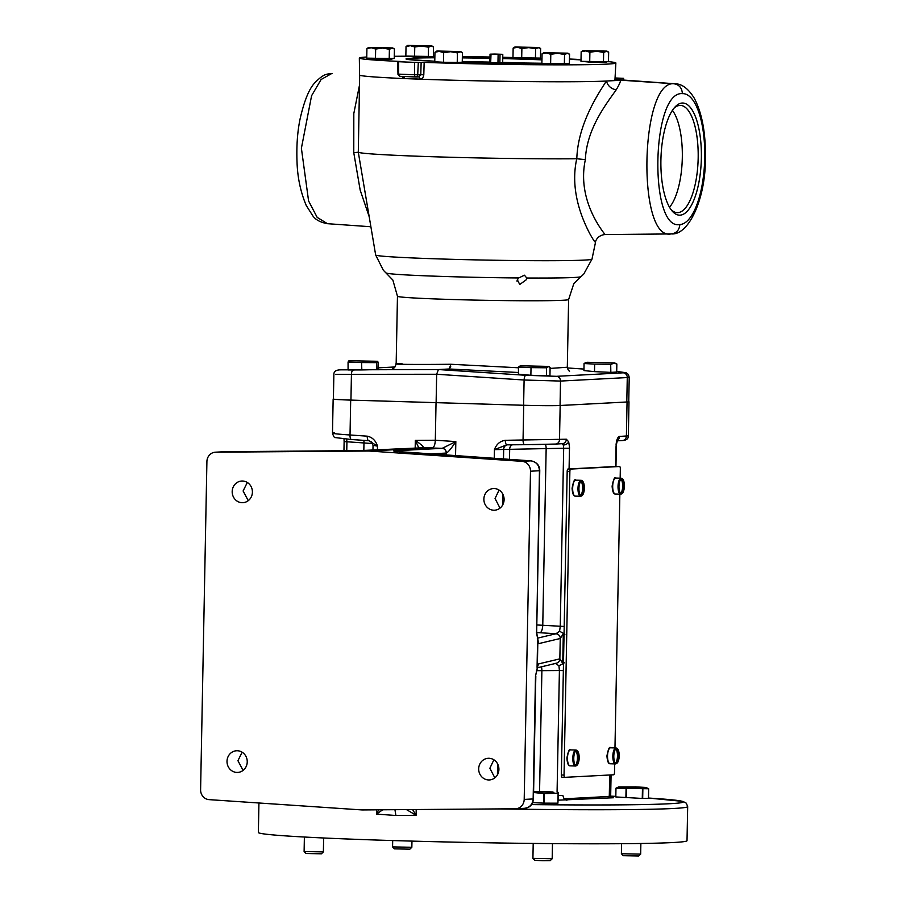 <?xml version="1.0" encoding="UTF-8"?>
<svg xmlns="http://www.w3.org/2000/svg" width="906" height="906" viewBox="0 0 906 906"><rect width="100%" height="100%" fill="white"/><g stroke="black" fill="none" stroke-linecap="round" stroke-linejoin="round"><path stroke-width="1.36" d="M348.98 360.724L377.349 361.279L348.98 360.724M376.873 362.649L377.553 361.449L378.198 362.219L378.062 369.354L376.737 369.614L376.647 362.649L376.737 369.614M377.553 361.449L378.198 362.219M587.201 362.275L614.664 362.921L587.201 362.275M611.006 364.325L613.951 363.193L616.85 364.019L616.703 372.06L610.848 372.366L610.689 364.325L610.848 372.366M614.664 362.921L616.85 364.019M520.384 365.798L548.492 366.398L520.384 365.798M546.726 367.779L548.436 366.613L550.101 367.406L549.953 375.401L546.567 375.865L546.454 367.791L546.567 375.865M548.436 366.613L550.101 367.406M670.859 209.354A53.635 19.309 91.7 0 0 677.009 212.638A53.635 19.309 91.7 0 0 677.813 212.638A53.635 19.309 91.7 0 0 698.164 158.493A53.635 19.309 91.7 0 0 680.213 105.413A53.635 19.309 91.7 0 0 679.874 105.424A53.635 19.309 91.7 0 0 673.883 108.324M682.207 103.035A56.093 20.192 91.7 0 0 674.891 107.135A56.093 20.192 91.7 0 0 660.95 158.493A56.093 20.192 91.7 0 0 671.799 210.6A56.093 20.192 91.7 0 0 680.055 215.164A56.093 20.192 91.7 0 0 701.357 158.04A56.093 20.192 91.7 0 0 682.207 103.035M460.554 62.288L459.738 62.91L446.284 62.854L436.466 61.88M431.63 56.591L430.803 57.214L417.36 57.169L407.53 56.183M606.771 61.835L605.955 62.446L592.501 62.401L582.683 61.427M538.753 58.188L537.926 58.811L524.483 58.754L514.653 57.78M489.931 57.01A128.29 3.556 1.1 0 0 486.567 56.953L471.38 56.682A128.29 3.556 1.1 0 0 462.366 56.557M434.869 56.274A128.29 3.556 1.1 0 0 433.328 56.263M407.53 56.206A128.29 3.556 1.1 0 0 394.269 56.297M421.143 62.355L418.3 62.401L417.711 74.802L420.78 74.745L421.143 62.355L424.155 62.389A128.29 3.556 1.1 0 0 607.235 64.1A128.29 3.556 1.1 0 0 615.865 62.99L614.947 79.932A127.701 3.533 -178.9 0 1 607.903 80.951A127.701 3.533 -178.9 0 1 606.363 81.03A127.701 3.533 -178.9 0 1 463.883 80.498A127.701 3.533 -178.9 0 1 359.591 75.028L359.331 58.063A128.29 3.556 1.1 0 0 400.712 61.472L400.712 61.472M424.155 62.389L423.804 74.779C423.51 77.474 422.207 78.924 419.886 79.105A127.701 3.533 -178.9 0 1 404.472 78.494L401.664 76.41M366.76 57.01A128.29 3.556 1.1 0 0 359.331 58.063M516.952 281.143L517.303 279.886M526.16 279.863L519.738 284.495L517.349 279.795L518.685 277.961L524.461 275.209L526.771 278.017L526.16 279.863M392.728 368.289L392.728 368.289C393.68 368.923 394.823 367.474 396.16 363.952L397.462 296.239L392.853 280.045L383.306 270.203L375.662 254.994A108.176 2.99 1.1 0 0 464.234 259.626A108.176 2.99 1.1 0 0 584.71 260.079A108.176 2.99 1.1 0 0 591.98 259.15L595.559 242.072C595.299 242.853 593.396 240.101 589.874 233.827C582.649 220.011 569.625 190.849 576.748 158.765L576.805 158.765C577.869 125.798 596.001 96.953 606.273 81.246L606.42 81.03M359.671 75.153L358.3 152.231A127.621 3.533 1.1 0 0 439.772 156.953A127.621 3.533 1.1 0 0 576.748 158.765M358.3 152.231L375.662 254.994M392.525 58.641L391.709 59.264L378.255 59.218L368.436 58.233M567.677 63.884L566.862 64.496L553.407 64.451L543.589 63.477M550.078 368.425L567.315 367.236L568.617 299.535L573.849 283.521L583.758 274.054L591.98 259.15M578.492 762.501A17.327 17.327 0 0 0 578.764 753.735L578.764 753.735A7.463 2.684 91.7 0 0 577.122 750.712A17.271 16.104 87 0 1 578.492 758.073A17.271 16.104 87 0 1 576.839 765.343A7.463 2.684 91.7 0 0 578.492 762.501L575.446 766.012A7.984 2.877 91.7 0 0 575.537 766.012M576.839 765.343L576.612 765.649A7.769 2.797 91.7 0 1 575.559 765.706L575.797 765.4A7.463 2.684 91.7 0 1 573.77 758.197A7.463 2.684 91.7 0 1 576.08 750.768A17.271 16.104 87 0 1 577.45 758.129A17.271 16.104 87 0 1 575.797 765.4M618.538 760.406A17.327 17.327 0 0 0 618.798 751.64L618.798 751.64A7.463 2.684 91.7 0 0 617.156 748.616A17.271 16.104 87 0 1 618.526 755.978A17.271 16.104 87 0 1 616.873 763.248A7.463 2.684 91.7 0 0 618.538 760.406L615.48 763.917A7.984 2.877 91.7 0 0 615.57 763.917M616.873 763.248L616.646 763.554A7.769 2.797 91.7 0 1 615.604 763.611L615.831 763.305A7.463 2.684 91.7 0 1 613.804 756.102A7.463 2.684 91.7 0 1 616.114 748.673A17.271 16.104 87 0 1 617.484 756.034A17.271 16.104 87 0 1 615.831 763.305M583.679 492.773A17.327 17.327 0 0 0 583.94 484.008L583.94 484.008A7.463 2.684 91.7 0 0 582.298 480.984A17.271 16.104 87 0 1 583.679 488.334A17.271 16.104 87 0 1 582.014 495.605A7.463 2.684 91.7 0 0 583.679 492.773L580.633 496.273A7.984 2.877 91.7 0 0 580.712 496.273M582.014 495.605L581.788 495.922A7.769 2.797 91.7 0 1 580.746 495.967L580.973 495.661A7.463 2.684 91.7 0 1 578.945 488.459A7.463 2.684 91.7 0 1 581.256 481.029A17.271 16.104 87 0 1 582.626 488.391A17.271 16.104 87 0 1 580.973 495.661M623.713 490.667A17.327 17.327 0 0 0 623.974 481.901L623.974 481.901A7.463 2.684 91.7 0 0 622.331 478.878A17.271 16.104 87 0 1 623.713 486.239A17.271 16.104 87 0 1 622.048 493.51A7.463 2.684 91.7 0 0 623.713 490.667L620.667 494.178A7.984 2.877 91.7 0 0 620.746 494.178M622.048 493.51L621.822 493.815A7.769 2.797 91.7 0 1 620.78 493.872L621.006 493.566A7.463 2.684 91.7 0 1 618.979 486.363A7.463 2.684 91.7 0 1 621.29 478.934A17.271 16.104 87 0 1 622.671 486.296A17.271 16.104 87 0 1 621.006 493.566M540.599 444.484L532.015 444.62M552.184 858.752L550.225 860.643L542.603 860.7L534.812 860.338L532.921 858.378L552.184 858.752L552.479 843.622M543.86 791.47L553.883 792.297L533.6 791.901M558.175 793.203L543.996 793.622L533.589 792.501M321.415 853.803L306.002 853.509L304.11 851.538L323.374 851.9L321.415 853.803M409.886 849.16L394.472 848.865L392.581 846.906L411.845 847.269L409.886 849.16M638.696 856L623.283 855.706L621.391 853.746L640.667 854.109L638.696 856M635.989 786.918L646.012 787.45L627.348 787.473L618.594 786.929L634.744 786.884M642.864 789.069L642.682 798.469L648.481 798.299L648.662 788.775L615.978 788.288L615.808 796.94L615.899 788.265L618.594 786.929M648.662 788.775L646.012 787.45M227.01 761.289A10.849 10.113 -93 0 0 237.689 772.422A10.849 10.113 -93 0 0 247.236 761.889A10.849 10.113 -93 0 0 236.557 750.757A10.849 10.113 -93 0 0 227.01 761.289M243.091 770.383L237.927 760.712L242.129 752.207M232.185 491.55A10.849 10.113 -93 0 0 242.865 502.683A10.849 10.113 -93 0 0 252.412 492.151A10.849 10.113 -93 0 0 241.732 481.029A10.849 10.113 -93 0 0 232.185 491.55M248.267 500.656L243.102 490.984L247.304 482.468M483.872 499.07A10.849 10.113 -93 0 0 494.551 510.203A10.849 10.113 -93 0 0 504.098 499.682A10.849 10.113 -93 0 0 493.408 488.549A10.849 10.113 -93 0 0 483.872 499.07M500.01 508.13L495.061 498.493L499.07 490.055M478.685 768.809A10.849 10.113 -93 0 0 489.365 779.941A10.849 10.113 -93 0 0 498.912 769.409A10.849 10.113 -93 0 0 488.232 758.288A10.849 10.113 -93 0 0 478.685 768.809M494.835 777.858L489.874 768.22L493.895 759.783M505.31 440.305L566.352 439.217A4.632 4.315 87 0 1 562.105 443.714L563.317 445.005L563.679 448.244L494.438 449.636C496.443 444.189 500.067 441.086 505.31 440.305A4.632 1.518 89.5 0 0 506.862 444.835L506.862 444.835A4.632 1.518 89.5 0 0 506.884 444.835L494.438 449.636L494.268 458.323M569.478 448.277L569.081 468.934L569.5 447.02L569.478 448.277L563.679 448.244L560.259 626.408L559.58 631.233L563.509 633.441L560.248 638.492A4.632 4.575 -99.6 0 0 555.944 633.758L559.58 631.233M499.24 808.911A214.371 5.934 -178.9 0 0 673.26 808.492A214.371 5.934 -178.9 0 0 687.677 806.634L687.02 840.7A214.371 5.934 -178.9 0 1 672.603 842.557A214.371 5.934 -178.9 0 1 433.328 841.663A214.371 5.934 -178.9 0 1 258.369 832.467L258.935 802.988M642.682 798.469L615.808 796.94M611.074 774.913L610.667 796.385A4.632 4.315 -90.5 0 0 613.441 797.756L558.232 800.157M613.441 797.756L610.678 795.955M564.076 798.82L562.819 795.457L558.322 795.4M616.069 445.843L615.672 466.499L616.069 445.843L617.496 440.033L616.714 440.61M609.704 774.992L609.296 796.34L610.621 796.385L611.029 774.924M544.257 793.622L544.076 803.146L532.66 802.637M200.6 789.749A9.638 8.992 -93 0 0 209.093 799.636L362.106 809.941L515.333 808.786A9.638 8.992 -93 0 0 515.707 808.775A9.638 8.992 -93 0 0 524.2 799.42L530.497 471.222A9.638 8.992 -93 0 0 522.003 461.335L368.991 451.029L215.764 452.185A9.638 8.992 -93 0 0 215.39 452.196A9.638 8.992 -93 0 0 206.908 461.55L200.6 789.749M401.913 363.419C383.079 364.257 410.033 364.722 450.939 364.269L449.172 368.991L438.413 369.546L525.854 375.299L556.443 376.318L623.192 372.819A4.632 4.315 87 0 1 627.269 377.564L629.217 377.258L628.753 401.743A28.913 0.804 -178.9 0 1 626.805 401.992L560.055 405.492A28.913 0.804 -178.9 0 1 523.611 405.265L350.939 400.101A28.913 0.804 -178.9 0 1 333.397 399.025L333.861 374.54C333.77 371.653 335.775 370.09 339.886 369.852A4.632 4.315 87 0 1 340.056 369.852L438.413 369.546L436.658 374.257L436.114 402.74M333.397 398.923A28.913 0.804 1.1 0 0 333.148 399.025A28.913 0.804 1.1 0 0 350.69 400.101L523.725 405.276A28.913 0.804 1.1 0 0 560.168 405.503L627.054 401.992A28.913 0.804 1.1 0 0 629.002 401.743A28.913 0.804 1.1 0 0 628.753 401.641M334.439 432.841C329.886 433.261 335.084 433.974 350.022 434.982L367.27 436.171C372.343 437.27 375.741 440.588 377.485 446.137L373.544 445.401M436.035 402.751L435.322 440.237L455.831 441.584C451.494 448.255 448.345 452.083 446.375 453.057A4.632 4.303 -98.3 0 0 442.253 448.323L455.831 441.584L455.559 455.65M620.157 478.187L620.338 468.787A2.31 0.838 91.7 0 0 619.568 466.511A2.31 0.838 91.7 0 0 619.545 466.511L616.85 466.431A2.31 0.838 91.7 0 0 616.85 466.431A2.31 0.838 91.7 0 0 616.873 466.431L568.051 468.991A2.31 0.838 91.7 0 0 567.179 471.346L561.346 774.992A2.31 0.838 91.7 0 0 562.105 777.257A2.31 0.838 91.7 0 0 562.128 777.257L564.778 777.337A2.31 0.838 91.7 0 0 564.834 777.337L613.622 774.789A2.31 0.838 91.7 0 0 614.506 772.433L614.664 763.883M372.672 443.566L346.93 441.766L346.636 439.15M536.805 624.959L564.2 626.465M539.568 791.402L541.89 670.655L536.488 670.655M368.991 451.029L432.536 447.7C434.144 447.145 435.061 444.665 435.322 440.237L415.322 440.373C421.437 444.642 424.087 447.1 423.249 447.757L423.159 447.757A4.632 4.315 -93 0 0 422.796 447.779M412.581 809.556L416.092 815.287L395.888 815.491L376.466 814.109L378.731 809.817M617.314 440.361A4.632 4.315 87 0 0 619.557 436.42L628.345 435.877L629.002 401.743M524.348 808.311C529.591 807.71 532.524 804.585 533.147 798.945L533.464 798.911C532.853 804.585 529.931 807.71 524.721 808.299L515.707 808.775M446.341 455.016L446.239 453.068A4.632 4.315 -93 0 0 442.162 448.323L423.159 447.757L359.535 450.61L224.779 451.709A4.632 1.518 -90.5 0 1 224.801 451.709L215.39 452.196M531.188 460.871A4.632 1.812 93.9 0 0 531.097 460.86C536.862 462.23 539.75 465.514 539.761 470.712L536.669 632.037L539.455 470.746C539.036 465.072 536.227 461.777 531.018 460.86L400.044 451.822L393.6 450.871L442.253 448.323M563.351 670.587L559.41 670.531L558.923 665.763L555.378 663.362M537.575 666.386A4.632 4.598 -103.4 0 0 538.3 663.985L559.885 658.843L562.932 663.736L558.923 665.763M395.888 815.491L394.948 809.692M416.205 809.534L416.092 815.287L406.477 809.602M382.728 809.783L376.466 814.109L376.545 809.828M418.844 447.983L415.322 440.373L415.175 448.176M562.128 443.714L555.435 444.065A4.632 4.315 87 0 1 555.253 444.065L524.631 444.687A4.632 1.518 89.5 0 0 524.631 444.687L555.435 444.065A4.632 4.315 87 0 0 559.512 439.569L560.168 405.503M564.891 634.325L563.509 633.441M564.336 662.796L562.932 663.736M610.621 796.385L564.132 798.82A4.632 4.315 -95.5 0 0 566.963 800.191M343.952 450.735L344.121 441.596L346.93 441.766L346.76 450.712M367.27 436.171A4.632 1.812 93.9 0 0 368.765 440.712A4.632 1.812 93.9 0 0 368.844 440.712L377.485 446.137L377.406 450.157M372.955 450.373L373.046 445.492L371.494 441.958L368.765 440.712L351.528 439.523A4.632 1.812 93.9 0 0 351.607 439.523L368.685 440.701M359.535 450.61A4.632 1.518 -90.5 0 1 359.557 450.61L224.801 451.709A4.632 1.518 -90.5 0 1 224.835 451.709M394.087 451.29L531.097 460.86A4.632 1.812 93.9 0 0 531.018 460.86L522.003 461.335M537.722 639.534A4.632 3.556 173.9 0 1 537.858 640.168A4.632 3.556 173.9 0 1 537.858 640.757L537.349 667.269A4.632 3.386 7.9 0 1 537.337 667.801L556.329 663.249A4.632 4.598 -103.4 0 0 559.851 658.843L560.248 638.492L538.696 643.622A4.632 4.598 -103.4 0 0 537.971 641.052M524.2 799.42L533.147 798.945L535.503 676.159L537.043 668.9A4.632 3.092 -158 0 0 537.065 667.303L537.575 640.791A4.632 3.262 -20.9 0 0 537.586 639.013L536.669 632.037M537.904 641.154L537.858 640.168A4.632 4.632 0 0 0 537.586 639.013M556.261 663.26A4.632 4.575 -100.5 0 0 559.885 658.843M537.043 668.9A4.632 4.632 0 0 0 537.337 667.801L537.337 667.801A4.632 3.386 7.9 0 1 537.179 668.402M638.481 787.541L632.716 787.042L638.639 787.348M632.49 786.997L635.989 786.827L632.705 787.201M634.234 787.11L635.989 786.827M622.479 787.065L631.573 787.008M625.899 797.631L626.069 788.82M642.275 798.446L642.456 789.081M626.556 788.843L626.386 797.665M632.716 787.042L638.481 787.348M552.467 792.15L544.461 791.674L552.569 791.957M533.6 791.402L543.634 791.459M535.31 791.821L543.238 791.651L535.22 791.629M543.555 803.146L543.736 793.611M544.076 803.146L557.915 803.192L558.096 793.667M558.356 793.656L557.915 803.192M544.461 791.674L552.479 791.957M535.321 791.629L543.238 791.651M619.545 466.511L570.746 469.07A2.31 0.838 91.7 0 0 569.874 471.426L564.042 775.072A2.31 0.838 91.7 0 0 564.8 777.337L562.105 777.257M614.97 747.926L619.851 494.155M622.331 478.878L622.116 478.561A7.769 2.797 91.7 0 0 621.074 478.617L621.29 478.934M622.116 478.561L622.06 481.245M621.867 491.312L621.822 493.815M582.298 480.984L582.082 480.656A7.769 2.797 91.7 0 0 581.04 480.712L581.256 481.029M582.082 480.656L582.026 483.34M581.833 493.408L581.788 495.922M617.156 748.616L616.941 748.299A7.769 2.797 91.7 0 0 615.899 748.345L616.114 748.673M616.941 748.299L616.884 750.972M616.692 761.04L616.646 763.554M577.122 750.712L576.895 750.395A7.769 2.797 91.7 0 0 575.854 750.451L576.08 750.768M576.895 750.395L576.85 753.079M576.658 763.146L576.612 765.649M609.296 796.34L608.039 796.408M566.714 798.571L563.985 798.718M450.939 364.269L518.436 367.779M615.027 78.414L617.156 78.471L617.847 79.807M619.715 80.022L620.021 78.494L623.566 78.312L623.804 80.317M623.566 78.312L615.049 77.984M620.021 78.494L617.156 78.471M619.738 78.969L617.869 78.958M569.557 54.235L569.376 63.794L541.89 63.386L542.071 53.816L546.454 52.978L543.804 52.707L567.869 53.171L569.557 54.235L567.077 53.284L546.454 52.978L550.803 54.292L557.688 53.318L564.54 54.496L567.869 53.171M543.804 52.707L542.071 53.816M550.621 63.85L550.803 54.292M564.359 64.054L564.54 54.496M394.416 48.992L394.223 58.55L366.737 58.143L366.919 48.584L371.313 47.746L368.651 47.463L392.717 47.927L394.416 48.992L391.924 48.052L371.313 47.746L375.65 49.049L382.547 48.075L389.399 49.252L392.717 47.927M368.651 47.463L366.919 48.584M375.469 58.618L375.65 49.049M389.206 58.822L389.399 49.252M679.862 224.552A65.492 23.579 91.7 0 0 679.874 224.552A65.492 23.579 91.7 0 0 704.743 157.859A65.492 23.579 91.7 0 0 682.377 93.646C651.459 90.691 648.832 230.837 679.862 224.552C679.274 230.237 676.318 233.352 671.018 233.918L670.44 233.941L671.018 233.918C636.941 241.121 639.953 80.475 673.894 83.76A75.119 27.044 -88.3 0 1 675.072 83.771L614.97 79.456M607.903 80.951L620.248 80.306C620.848 81.053 619.523 84.19 616.273 89.717C606.692 103.42 586.635 128.573 585.367 159.626C575.752 203.975 608.436 237.621 604.71 234.416M620.214 80.068L620.837 80.181L620.248 80.306M327.451 223.691C320.294 222.355 315.39 219.694 312.74 215.719L306.228 205.436C300.645 192.174 297.587 177.848 297.043 162.468C296.387 146.104 297.44 131.415 300.203 118.403C304.325 100.6 309.161 88.777 314.699 82.944C324.359 72.888 327.406 74.326 331.46 73.533L332.14 73.522A75.119 27.044 91.7 0 0 331.709 73.533L321.086 79.513L311.596 95.708L301.392 148.244L308.584 200.951L317.179 217.383L327.451 223.691L370.871 226.749M369.138 216.545L360.18 190.124L353.77 152.706L353.816 113.51L359.478 85.243M682.377 93.646C682.003 87.927 679.172 84.632 673.894 83.76L620.837 80.181M353.77 152.706L358.289 152.231M606.567 81.019A9.638 8.018 -143.6 0 0 616.273 89.717M576.805 158.765L585.367 159.626M376.511 369.625L361.834 369.931L361.573 362.559L361.834 369.931M361.426 369.931L348.085 369.965L348.063 362.026L348.085 369.965M560.055 405.492L560.52 381.064L524.098 380.01L436.658 374.257L335.809 374.348M610.531 372.366L594.517 371.63L594.653 364.087L594.517 371.63M594.132 371.607L583.962 370.577L584.042 363.521L583.962 370.577M546.295 375.865L530.871 375.265L531.018 367.632L530.871 375.265M530.474 375.243L518.436 374.178L518.447 367.077L518.436 374.178M541.981 58.346A128.29 3.556 1.1 0 0 538.753 58.244M512.966 57.531A128.29 3.556 1.1 0 0 502.796 57.282M615.865 62.99A128.29 3.556 1.1 0 0 608.481 61.653M581.018 59.875A128.29 3.556 1.1 0 0 574.472 59.57L574.166 59.558M418.3 62.401L414.518 62.355A137.769 3.817 -178.9 0 1 398.629 61.721L401.018 61.563M574.472 59.57L577.009 59.694M569.466 59.026A137.769 3.817 -178.9 0 1 576.567 59.32L577.02 59.434M403.646 76.489A2.31 1.495 -87.6 0 1 404.472 78.494M423.804 74.779L420.78 74.745L418.81 76.908A2.31 1.223 -87.9 0 1 419.886 79.105M540.633 48.539L540.452 58.097L512.966 57.69L513.147 48.131L517.53 47.282L514.88 47.01L538.945 47.474L540.633 48.539L538.141 47.599L517.53 47.282L521.879 48.596L528.764 47.622L535.616 48.799L538.945 47.474M514.88 47.01L513.147 48.131M521.686 58.154L521.879 48.596M535.435 58.358L535.616 48.799M608.662 52.186L608.47 61.744L580.984 61.336L581.165 51.767L585.559 50.929L582.898 50.657L606.963 51.121L608.662 52.186L606.171 51.234L585.559 50.929L589.897 52.242L596.794 51.268L603.645 52.446L606.963 51.121M582.898 50.657L581.165 51.767M589.715 61.801L589.897 52.242M603.464 62.004L603.645 52.446M433.51 46.942L433.328 56.5L405.843 56.093L406.024 46.534L410.407 45.696L407.757 45.413L431.822 45.878L433.51 46.942L431.018 46.002L410.407 45.696L414.755 46.999L421.641 46.025L428.493 47.203L431.822 45.878M407.757 45.413L406.024 46.534M414.563 56.568L414.755 46.999M428.312 56.772L428.493 47.203M499.874 62.99L500.033 54.587L498.119 54.575L497.96 62.956M500.033 54.587L498.119 54.575M490.667 62.831L491.018 54.247L490.067 54.167L494.903 54.043L502.785 54.326L502.694 63.035M491.018 54.247L497.938 54.451M500.112 54.462L502.785 54.326M490.067 54.167L489.829 62.82M490.837 54.349L489.987 54.281M457.417 52.899L457.236 62.457L462.253 62.197A81.631 2.265 1.1 0 0 541.89 63.25L462.253 62.186L462.434 52.639L459.954 51.699L450.565 51.721L457.417 52.899L460.746 51.574L437.473 51.019L434.948 52.231L439.331 51.382L443.68 52.695L450.565 51.721L436.681 51.11M460.746 51.574L462.434 52.639M457.236 62.457L443.498 62.254L443.68 52.695M443.498 62.254L434.767 61.789L434.948 52.231M669.523 207.248A53.126 19.128 91.7 0 0 682.275 159.139A53.126 19.128 91.7 0 0 672.422 110.339M520.157 365.899L518.447 367.077M518.572 367.089L530.622 367.621M531.018 367.632L546.454 367.791M586.273 362.377L584.042 363.521M584.098 363.533L594.279 364.076M594.653 364.087L610.689 364.325M348.063 362.026L348.957 360.735M348.232 362.038L361.573 362.559M361.981 362.559L376.647 362.649M541.958 59.875A81.631 2.265 1.1 0 0 502.773 58.596M489.908 58.301A81.631 2.265 1.1 0 0 462.332 57.882M434.846 57.78A81.631 2.265 1.1 0 0 411.471 58.244A81.631 2.265 1.1 0 0 434.778 61.234L407.881 59.479M531.335 63.261A77.112 2.129 1.1 0 0 502.705 62.378M489.84 62.095A77.112 2.129 1.1 0 0 462.264 61.676M331.46 73.533L332.14 73.522M526.771 278.017A97.135 2.684 1.1 0 0 574.064 277.485A97.135 2.684 1.1 0 0 580.542 276.749M397.462 296.239A85.594 2.367 1.1 0 0 467.315 299.92A85.594 2.367 1.1 0 0 562.853 300.271A85.594 2.367 1.1 0 0 568.617 299.535M386.42 273.023A97.135 2.684 1.1 0 0 518.685 277.961M576.59 750.293A7.984 2.877 91.7 0 0 575.922 750.055A7.984 2.877 91.7 0 0 575.842 750.055A7.984 2.877 91.7 0 0 572.807 758.186A7.984 2.877 91.7 0 0 575.446 766.012L570.123 765.853A7.984 2.877 91.7 0 0 570.202 765.853M570.689 749.908A7.984 2.877 91.7 0 0 570.599 749.896A7.984 2.877 91.7 0 0 570.52 749.896A7.984 2.877 91.7 0 0 567.484 758.028A7.984 2.877 91.7 0 0 570.123 765.853C568.345 766 567.269 763.373 566.896 757.994C568.266 750.995 569.5 748.299 570.599 749.896L575.922 750.055L578.764 753.735M616.624 748.197A7.984 2.877 91.7 0 0 615.967 747.96A7.984 2.877 91.7 0 0 615.876 747.96A7.984 2.877 91.7 0 0 612.841 756.091A7.984 2.877 91.7 0 0 615.48 763.917L610.157 763.758A7.984 2.877 91.7 0 0 610.248 763.747M610.723 747.801A7.984 2.877 91.7 0 0 610.633 747.801A7.984 2.877 91.7 0 0 610.553 747.801A7.984 2.877 91.7 0 0 607.518 755.921A7.984 2.877 91.7 0 0 610.157 763.758C608.379 763.894 607.314 761.278 606.941 755.887C608.3 748.9 609.534 746.204 610.633 747.801L615.967 747.96L618.798 751.64M581.765 480.565A7.984 2.877 91.7 0 0 581.108 480.316A7.984 2.877 91.7 0 0 581.018 480.327A7.984 2.877 91.7 0 0 577.983 488.447A7.984 2.877 91.7 0 0 580.633 496.273L575.299 496.114A7.984 2.877 91.7 0 0 575.389 496.114M575.865 480.169A7.984 2.877 91.7 0 0 575.774 480.157A7.984 2.877 91.7 0 0 575.695 480.157A7.984 2.877 91.7 0 0 572.66 488.289A7.984 2.877 91.7 0 0 575.299 496.114C573.521 496.262 572.456 493.645 572.082 488.255C573.441 481.267 574.676 478.572 575.774 480.157L581.108 480.316L583.94 484.008M621.799 478.459A7.984 2.877 91.7 0 0 621.142 478.221A7.984 2.877 91.7 0 0 621.052 478.221A7.984 2.877 91.7 0 0 618.028 486.352A7.984 2.877 91.7 0 0 620.667 494.178L615.344 494.019A7.984 2.877 91.7 0 0 615.423 494.019M615.899 478.074A7.984 2.877 91.7 0 0 615.82 478.062A7.984 2.877 91.7 0 0 615.729 478.062A7.984 2.877 91.7 0 0 612.694 486.194A7.984 2.877 91.7 0 0 615.344 494.019C613.566 494.166 612.49 491.539 612.116 486.16C613.487 479.161 614.721 476.465 615.82 478.062L621.142 478.221L623.974 481.901M531.539 804.596A209.898 5.81 1.1 0 0 669.183 803.747A209.898 5.81 1.1 0 0 648.492 798.05L682.943 801.402L686.34 803.214L687.677 806.634M613.113 796.238L615.74 796.363A209.898 5.81 1.1 0 0 610.837 796.136M569.5 447.02L568.662 441.8A4.632 3.137 160.8 0 1 563.317 445.005M557.077 792.003L559.41 670.531L541.89 670.655A7.327 2.401 -90.4 0 0 541.471 666.782M363.827 450.565L363.974 442.943A4.632 1.812 -86.1 0 0 363.793 440.361M524.574 444.699L506.884 444.835M350.69 400.101L350.022 434.982A4.632 1.812 93.9 0 0 351.528 439.523L335.413 437.598C334.484 437.994 333.521 436.511 332.491 433.147L333.148 399.025M506.748 444.846L524.608 444.699A4.632 1.518 89.5 0 1 523.045 440.157L523.725 405.276M619.557 436.42C617.733 436.941 616.59 439.659 616.091 444.586M622.15 440.565A4.632 4.315 87 0 0 626.397 436.069L627.054 401.992M568.662 441.8L566.352 439.217M537.315 638.198L555.944 633.758L539.965 632.728A7.327 2.39 93.7 0 0 542.762 625.276L546.159 448.391A4.632 1.518 -90.5 0 0 545.31 444.382M509.489 459.376L509.693 448.968A4.632 4.315 -93 0 1 512.411 444.789M507.383 444.835A4.632 4.315 -93 0 0 503.679 449.285L503.487 458.957M502.819 494.166L502.604 505.106M497.632 763.905L497.428 774.845M446.239 453.068L430.316 453.906M224.405 451.72L215.764 452.185M539.965 632.728L536.658 632.524M538.696 643.622L536.352 632.071M535.503 676.159L538.3 663.985M539.761 470.712L530.497 471.222M562.751 662.818L563.294 634.347M395.401 451.426A4.632 4.315 -93 0 0 393.6 450.871M560.248 638.492A4.632 4.598 -103.4 0 0 555.888 633.77M564.042 775.072L561.346 774.992M570.746 469.07L568.051 468.991M569.874 471.426L567.179 471.346M518.345 372.491L449.172 368.991L450.701 366.42M394.959 366.964L378.096 367.847L394.959 366.964M353.181 370.146A4.632 1.823 -90.4 0 0 351.426 374.846L350.939 400.101M525.854 375.299A4.632 1.506 93.8 0 0 524.098 380.01L523.611 405.265M556.443 376.318A4.632 4.315 87 0 1 560.52 381.064L627.269 377.564L626.805 401.992M550.078 368.459L549.987 373.181M623.192 372.819L616.714 371.392L626.159 372.751L628.368 374.472L629.217 377.258M583.928 369.082L567.36 367.938L583.928 369.07M418.719 76.908L415.967 76.953M415.797 76.965L415.695 76.953A2.31 1.223 92.1 0 1 415.65 76.953A135.028 3.737 -178.9 0 1 400.112 76.342A2.31 1.495 92.4 0 1 400.067 76.342L397.825 74.066L398.663 74.133A137.338 3.805 1.1 0 0 414.506 74.756L417.711 74.802A2.31 1.869 88.9 0 1 415.797 76.965M414.518 62.355L414.506 74.756A2.31 1.223 92.1 0 0 415.65 76.953L418.81 76.908M398.629 61.721L398.663 74.133A2.31 1.495 92.4 0 0 400.067 76.342L415.65 76.953M397.983 74.043L397.621 61.642M548.492 366.398L549.251 366.771M557.541 792.093L558.277 792.444M323.646 837.993L323.374 851.9M411.97 841.108L411.845 847.269M640.87 843.497L640.667 854.109M615.955 466.477L616.352 445.797M628.345 435.877C628.436 438.753 626.431 440.316 622.32 440.554L617.133 440.826M344.121 441.596L343.997 438.923M359.557 450.61L422.977 447.768M535.82 676.114L533.464 798.911M537.337 667.801L537.36 666.612M621.584 843.713L621.391 853.735M392.694 840.553L392.57 846.895M304.382 837.031L304.11 851.538M533.204 843.441L532.921 858.378M619.568 466.511L616.873 466.431M670.451 233.941L604.755 234.563C596.42 235.56 595.117 242.774 595.559 242.106M567.315 367.236C567.779 369.501 568.549 370.814 569.625 371.166M671.391 233.907C688.843 235.492 705.819 198.312 705.4 157.78C705.763 132.978 702.048 113.114 694.268 98.188C688.345 88.652 681.946 83.85 675.072 83.771"/></g></svg>
